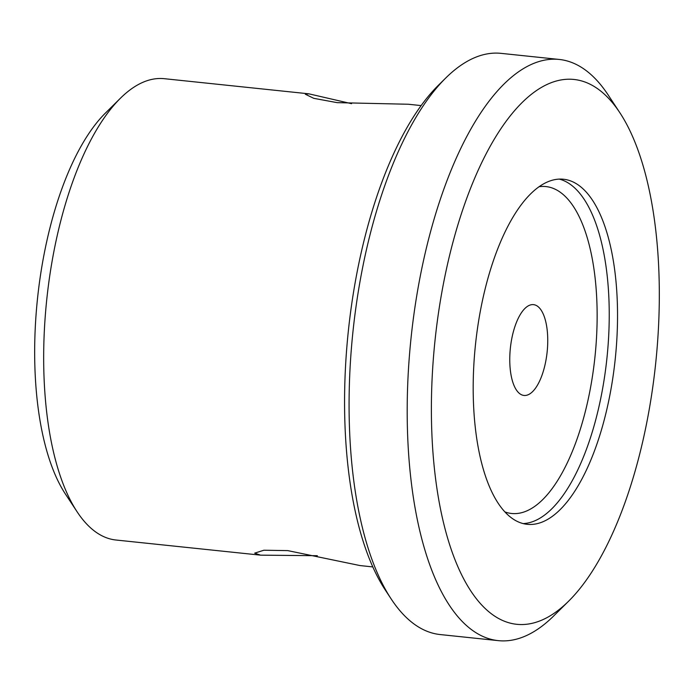 <?xml version="1.0" encoding="UTF-8"?>
<svg xmlns="http://www.w3.org/2000/svg" width="694" height="694" viewBox="0 0 694 694"><rect width="100%" height="100%" fill="white"/><g stroke="black" fill="none" stroke-linecap="round" stroke-linejoin="round"><path stroke-width="1.04" d="M372.825 566.911L360.039 565.567L287.75 550.611L263.894 550.229L254.672 553.135L260.571 555.157L317.34 555.703M351.572 103.692L308.873 93.829L305.334 94.237L313.766 98.331L337.206 102.651L408.341 104.247L421.128 105.583M308.873 93.829L164.313 78.691A231.926 93.916 96 0 0 120.444 98.218A231.926 93.916 96 0 0 47.097 296.364A231.926 93.916 96 0 0 77.138 511.834A231.926 93.916 96 0 0 114.71 539.863A231.926 93.916 96 0 0 116.011 540.019L260.571 555.157M568.646 601.16L553.595 616.046A292.191 118.318 -84 0 1 498.327 640.64L440.204 634.559A292.191 118.318 -84 0 1 438.573 634.359A292.191 118.318 -84 0 1 391.234 599.043A292.191 118.318 -84 0 1 353.393 327.594A292.191 118.318 -84 0 1 445.8 77.954A292.191 118.318 -84 0 1 501.059 53.36L559.182 59.441A292.191 118.318 -84 0 1 608.152 94.957L619.794 112.636A273.93 110.927 -84 0 1 655.275 367.126A273.93 110.927 -84 0 1 568.646 601.16A273.93 110.927 -84 0 1 435.45 336.443A273.93 110.927 -84 0 1 619.794 112.636M498.327 640.64A292.191 118.318 -84 0 1 411.516 333.675A292.191 118.318 -84 0 1 559.182 59.441M523.181 523.588A173.483 70.25 96 0 0 606.669 360.628A173.483 70.25 96 0 0 559.243 179.104M614.971 361.496A173.483 70.25 96 0 0 563.433 179.234A173.483 70.25 96 0 0 475.754 342.064A173.483 70.25 96 0 0 527.301 524.326A173.483 70.25 96 0 0 614.971 361.496M504.972 511.938A164.357 66.555 96 0 0 594.706 359.249A164.357 66.555 96 0 0 539.021 186.729M547.072 352.595A45.657 18.486 96 0 0 533.513 304.64A45.657 18.486 96 0 0 510.437 347.486A45.657 18.486 96 0 0 524.005 395.45A45.657 18.486 96 0 0 547.072 352.595M445.8 77.954L438.27 85.397A283.057 114.623 96 0 0 348.327 331.151A283.057 114.623 96 0 0 385.413 590.204L391.234 599.043M120.444 98.218L105.393 113.105A213.665 86.524 96 0 0 37.502 298.611A213.665 86.524 96 0 0 65.496 494.154L77.138 511.834"/></g></svg>
